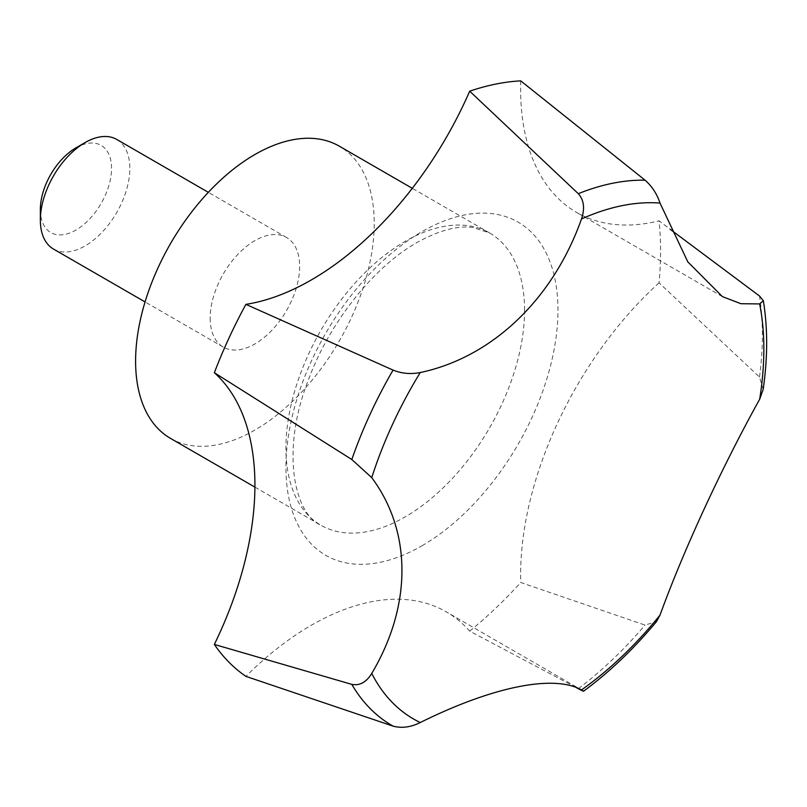 <?xml version="1.0" encoding="UTF-8"?>
<svg xmlns="http://www.w3.org/2000/svg" width="807" height="807" viewBox="0 0 807 807"><rect width="100%" height="100%" fill="white"/><g stroke="black" fill="none" stroke-linecap="round" stroke-linejoin="round"><path stroke-width="0.61" stroke-dasharray="4.04 3.03" d="M170.549 438.413A168.734 97.415 120 0 0 300.567 393.211A168.734 97.415 120 0 0 374.226 223.398A168.734 97.415 120 0 0 339.273 146.158M763.16 389.448L759.518 377.081L659.057 282.823A337.467 194.84 120 0 0 660.57 250.957A337.467 194.84 120 0 0 659.057 220.836L670.224 229.329M40.35 209.507A50.337 29.062 120 0 0 75.939 230.056A50.337 29.062 120 0 0 111.537 168.411A50.337 29.062 120 0 0 75.939 147.863M53.454 249.04A63.279 36.537 120 0 0 102.217 232.093A63.279 36.537 120 0 0 129.836 168.411A63.279 36.537 120 0 0 116.733 139.44M210.173 318.119A63.279 36.537 120 0 0 223.277 347.081A63.279 36.537 120 0 0 272.03 330.134A63.279 36.537 120 0 0 299.649 266.451A63.279 36.537 120 0 0 286.546 237.49A63.279 36.537 120 0 0 237.793 254.437A63.279 36.537 120 0 0 210.173 318.119M520.747 80.871A269.972 155.872 120 0 0 576.541 212.402A269.972 155.872 120 0 0 659.057 220.836M576.037 687.453L469.694 631.135A269.972 155.872 120 0 0 446.321 611.867A269.972 155.872 120 0 0 245.903 676.377M659.057 282.823A269.972 155.872 120 0 0 520.747 582.503L645.055 625.092L656.495 621.572M469.694 631.135A337.467 194.84 120 0 0 520.747 582.503M421.95 545.784A192.359 111.053 120 0 0 557.97 310.201A192.359 111.053 120 0 0 421.95 231.67A192.359 111.053 120 0 0 285.93 467.253A192.359 111.053 120 0 0 421.95 545.784M524.56 310.201A168.734 97.415 120 0 0 489.607 232.951A168.734 97.415 120 0 0 405.245 241.313A168.734 97.415 120 0 0 285.93 447.966A168.734 97.415 120 0 0 320.883 525.206A168.734 97.415 120 0 0 405.245 516.853A168.734 97.415 120 0 0 524.56 310.201M759.518 377.081A306.65 177.046 120 0 0 762.383 334.895A306.65 177.046 120 0 0 759.518 296.018M578.286 688.694A306.65 177.046 120 0 0 645.055 625.092M254.901 487.115L320.883 525.206C293.859 513.736 280.463 449.61 308.899 378.594C330.204 321.337 374.559 266.33 417.058 242.483C439.321 230.227 458.043 225.254 473.205 227.554L489.607 232.951L412.286 188.313M223.277 347.081L145.068 301.929M286.546 237.49L208.337 192.338M722.396 296.613L576.541 212.402M582.412 690.439L446.321 611.867"/><path stroke-width="1.21" d="M412.286 188.313L339.273 146.158A168.734 97.415 120 0 0 209.255 191.36A168.734 97.415 120 0 0 135.596 361.173A168.734 97.415 120 0 0 170.549 438.413L254.901 487.115M208.337 192.338L116.733 139.44A63.279 36.537 120 0 0 85.088 142.577L75.939 147.863A50.337 29.062 120 0 0 40.35 209.507L40.35 220.079A63.279 36.537 120 0 0 53.454 249.04L145.068 301.929M85.088 142.577A63.279 36.537 120 0 0 40.35 220.079M670.224 229.329L759.518 296.018L763.331 300.668L759.659 303.926L740.957 303.714L722.396 296.613L687.826 261.892L660.005 203.082C656.979 193.912 651.995 186.286 645.055 180.183L520.747 80.871A337.467 194.84 120 0 0 469.694 91.191L578.286 193.68C583.965 200.025 585.035 208.448 581.504 218.949C552.835 299.831 491.574 357.531 420.265 372.531C410.834 374.398 401.765 373.591 393.07 370.1L245.903 304.36A269.972 155.872 120 0 0 469.694 91.191M214.349 372.723L351.812 459.506L371.745 477.653C412.246 532.045 411.762 606.178 371.745 673.421C366.368 682.248 359.72 685.9 351.812 684.376L214.349 644.44A269.972 155.872 120 0 0 214.349 372.723A337.467 194.84 120 0 1 245.903 304.36M214.349 644.44A337.467 194.84 120 0 0 245.903 676.377L393.07 726.129C401.755 728.449 410.824 727.248 420.265 722.527C493.208 686.364 553.935 674.349 581.504 689.924L583.522 691.216C609.456 672.12 633.777 648.909 656.495 621.572L660.005 615.146C683.832 549.527 721.619 467.828 759.659 399.233L763.16 389.448C767.76 357.713 767.81 328.126 763.331 300.668M660.005 615.146A290.217 167.563 120 0 1 581.504 689.924C585.035 692.033 583.965 691.619 578.286 688.694L576.037 687.453M371.745 673.421A290.217 167.563 120 0 0 420.265 722.527M660.005 203.082A290.217 167.563 120 0 0 581.504 218.949M420.265 372.531A290.217 167.563 120 0 0 371.745 477.653M759.659 399.233A290.217 167.563 120 0 0 759.659 303.926M645.055 180.183A306.65 177.046 120 0 0 578.286 193.68M351.812 684.376A306.65 177.046 120 0 0 393.07 726.129M393.07 370.1A306.65 177.046 120 0 0 351.812 459.506"/></g></svg>
